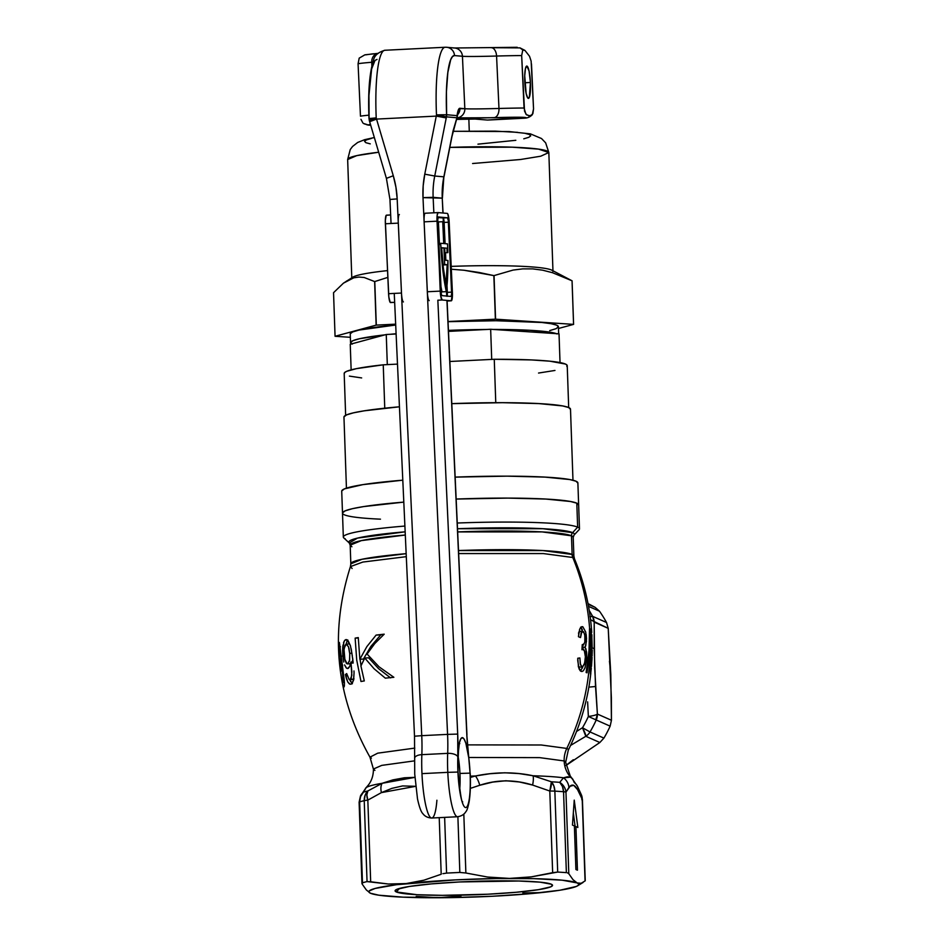 <?xml version="1.0" encoding="UTF-8"?>
<svg xmlns="http://www.w3.org/2000/svg" width="945" height="945" viewBox="0 0 945 945"><rect width="100%" height="100%" fill="white"/><g stroke="black" fill="none" stroke-linecap="round" stroke-linejoin="round"><path stroke-width="1.42" d="M371.397 758.197L369.967 757.169L377.728 753.165L414.82 748.097L377.728 753.165L369.967 757.169L373.405 769.041L374.905 770.411M568.205 750.342A99.319 8.47 -2 0 0 566.799 748.428A231.927 227.591 -66.1 0 0 590.212 640.639A231.927 227.591 113.9 0 1 566.799 748.428L541.261 744.991L467.574 744.884L541.261 744.991L566.799 748.428A26.259 25.763 -66.1 0 0 564.165 760.949L539.642 757.63L468.885 757.488L539.642 757.63L564.165 760.949A26.259 25.763 113.9 0 1 566.799 748.428A99.319 8.47 -2 0 1 568.193 750.365M414.571 760.855L381.756 765.379L373.405 769.041L381.756 765.379L414.571 760.855M565.665 762.414A96.189 8.21 178 0 0 564.165 760.949A96.189 8.21 -2 0 1 565.665 762.414M573.213 537.504A111.593 9.521 178 0 0 571.477 535.803A4.371 4.3 113.9 0 1 572.635 532.661A112.868 9.627 -2 0 1 573.887 535.236M591.7 631.721C589.928 606.466 584.175 582.155 574.465 558.779L573.875 556.038A111.593 9.521 -2 0 0 572.127 554.455A111.593 9.521 -2 0 0 458.502 550.557L542.855 550.557L572.127 554.455A8.753 8.588 -66.1 0 0 572.776 557.491A112.148 9.568 178 0 1 574.489 558.861A112.148 9.568 178 0 0 572.776 557.491A8.753 8.588 113.9 0 1 572.127 554.455L571.477 535.803A111.593 9.521 178 0 1 573.213 537.398L574.005 535.106A112.868 9.627 -2 0 0 572.635 532.661L577.643 527.145L572.635 532.661A112.868 9.627 -2 0 0 457.51 528.727L542.973 528.716L572.635 532.661A4.371 4.3 -66.1 0 0 571.477 535.803L542.146 531.905L457.652 531.917A111.593 9.521 178 0 1 571.477 535.803L572.127 554.455A111.593 9.521 -2 0 1 573.863 556.144M350.548 543.753A112.868 9.627 -2 0 1 349.237 542.962L350.182 545.182A111.593 9.521 178 0 1 405.31 535.024L361.38 540.611L350.182 545.182L351.918 546.777M349.237 542.962L357.493 538.107L405.169 531.822A112.868 9.627 -2 0 0 349.237 542.962L343.791 537.918A118.149 10.076 178 0 1 404.897 526.058A118.149 10.076 -2 0 0 343.33 537.079A118.149 10.076 -2 0 0 345.173 538.756M396.321 891.95L399.511 888.43L396.321 891.95L417.076 894.714L442.284 895.34L487.679 894.218L516.277 892.269L538.402 889.682L550.711 886.859L552.518 885.489L551.301 884.213A78.766 6.721 -2 0 1 552.223 884.768A78.766 6.721 -2 0 1 484.242 894.383A78.766 6.721 -2 0 1 396.321 891.95A78.766 6.721 -2 0 1 395.353 890.249A78.766 6.721 -2 0 1 470.09 881.496A78.766 6.721 -2 0 1 551.301 884.213L540.091 882.157L518.793 881.012L459.943 881.945L431.345 883.894L409.209 886.481L396.912 889.316L395.104 890.686L396.321 891.95M572.776 557.491L543.375 553.569L458.644 553.557L543.375 553.569L572.776 557.491A231.927 227.591 113.9 0 1 589.621 628.555A231.927 227.591 -66.1 0 0 572.776 557.491M369.967 757.169C335.947 696.465 329.439 632.949 350.43 566.598L362.833 562.062L406.303 556.664L362.833 562.062L350.43 566.598L352.131 568.512M350.182 545.182L350.831 563.834L362.077 559.239L406.161 553.664A111.593 9.521 -2 0 0 350.831 563.834L350.43 566.598M574.005 535.106L579.084 529.708A118.149 10.076 178 0 0 577.643 527.145A118.149 10.076 178 0 0 457.25 523.022A118.149 10.076 -2 0 1 577.643 527.145L576.804 503.177A118.149 10.076 178 0 0 456.151 499.054A118.149 10.076 -2 0 1 578.647 504.866A118.149 10.076 178 0 0 576.804 503.177L577.643 527.145A118.149 10.076 -2 0 1 579.486 528.822L577.879 482.907A118.149 10.076 178 0 0 455.147 477.119L507.087 476.15L544.887 477.095L569.752 479.54L576.037 481.229L577.867 483.131M590.212 640.639L589.255 656.716L587.01 672.781A124.161 10.596 178 0 0 586.124 672.521L589.018 650.538L589.526 628.519A126.713 10.808 -2 0 1 589.621 628.555A126.713 10.808 -2 0 1 590.105 628.791L590.212 640.639L590.105 628.791A126.713 10.808 178 0 0 589.621 628.555A126.713 10.808 178 0 0 589.526 628.519L589.018 650.538L586.124 672.521A124.161 10.596 -2 0 1 587.01 672.781L590.212 640.639M582.262 649.558L582.262 644.632L583.868 644.242L584.813 641.998L584.896 635.713L583.691 631.874L582.321 631.236L581.128 632.973L580.525 637.58L578.458 636.717L579.616 629.335L580.903 627.185L582.864 626.807L585.723 632.075L586.491 641.371L585.026 647.278L586.561 651.861L586.703 658.57L585.002 667.867L583.384 670.737L581.955 671.529L580.313 670.879L579.072 668.871L577.738 660.59L577.761 658.24L579.887 657.968L580.49 664.807L582.321 666.969M585.191 659.905L584.27 664.347L582.64 666.863L584.66 663.012L585.38 656.74L584.683 651.164L582.888 649.345M351.209 648.837L353.005 661.299M352.237 683.306L353.631 679.892L354.056 672.852L353.489 680.518L350.973 684.204L349.378 683.896L347.795 681.983L345.386 674.588L346.673 673.561L349.142 679.467L350.335 679.585L351.268 678.392L351.859 671.883L350.902 662.043L349.744 666.426L347.5 668.517M346.154 667.796L344.582 664.926L346.591 668.186M343.448 660.602L343.744 662.032M343.437 660.531L342.598 649.971L342.799 655.428L344.145 655.357L342.799 655.428L343.437 660.531M342.645 648.494L343.023 644.915M343.472 642.895L344.878 640.155L347.016 639.812L350.453 645.789L348.28 641.017L345.752 639.635L344.098 641.242L342.598 650.006M344.405 685.456L343.909 687.015L343.153 685.692L341.334 677.199L342.811 682.16L344.417 682.373L344.452 683.826L344.417 682.361L339.444 642.659L344.323 680.802M344.216 686.649L344.441 684.818M341.629 669.178L341.724 664.914L343.271 682.207L341.724 664.914L341.346 670.985M340.637 670.371L338.688 652.841L339.125 642.34L338.688 652.841L340.637 670.371M360.919 665.977L364.297 680.932A123.535 10.537 178 0 0 360.978 681.499L356.726 660.094L355.143 638.135A126.866 10.82 -2 0 1 358.273 637.58L359.856 659.256L366.861 646.616L376.098 635.087A126.866 10.82 -2 0 1 384.202 634.178L374.763 643.58L367.085 654.046L379.039 666.804L393.864 677.293A123.535 10.537 178 0 0 385.324 678.167L374.102 668.776L364.77 658.015L360.919 665.977L364.77 658.015L368.609 657.814L364.77 658.015L374.102 668.776L385.324 678.167A123.535 10.537 -2 0 1 393.864 677.293L379.039 666.804L367.085 654.046L374.763 643.58L384.202 634.178A126.866 10.82 178 0 0 376.098 635.087L380.776 634.851A124.244 10.596 -2 0 1 383.812 634.52A124.244 10.596 178 0 0 380.776 634.851L376.098 635.087L366.861 646.616L359.856 659.256L363.423 659.078L370.912 646.345L380.776 634.851L370.912 646.345L363.423 659.078L359.856 659.256L358.273 637.58A126.866 10.82 178 0 0 355.143 638.135L358.273 637.981L355.143 638.135L356.726 660.094L360.978 681.499A123.535 10.537 -2 0 1 364.297 680.932L360.919 665.977M415.658 786.311L402.605 785.933L391.891 788.366L381.414 792.607L367.829 800.12L370.676 881.768L388.312 884.012L406.137 883.575A105.025 8.954 -2 0 1 509.461 878.413L531.291 876.865L509.461 878.413L498.452 878.082L487.537 877.031L465.873 873.003L463.818 814.117L465.873 873.003L487.537 877.031L509.461 878.413A105.025 8.954 -2 0 1 577.123 882.925L578.659 884.036L578.399 885.217L576.344 886.445L559.936 890.225L530.428 893.663L492.298 896.262L451.356 897.62L403.09 897.159L378.791 895.187L370.487 893.249L368.963 892.127L369.223 890.946L375.082 888.465L396.238 884.733L455.313 879.901L496.267 878.543L533.795 878.649L562.192 880.185L577.123 882.925L572.977 879.641L568.807 873.747L565.96 792.111L568.925 787.468C571.997 783.251 575.292 784.716 578.812 791.851A13.124 12.179 -28.6 0 0 577.43 786.228A13.124 12.179 151.4 0 0 574.276 782.566L572.824 779.212L570.532 777.168A26.259 25.763 113.9 0 1 564.165 760.949A26.259 25.763 -66.1 0 0 570.532 777.168L567.39 776.802L563.48 777.794A104.883 8.942 178 0 0 533.074 775.762L519.124 773.589L504.748 772.786L490.124 773.707L475.441 775.987A104.883 8.942 178 0 0 470.327 776.152A104.883 8.942 178 0 1 475.441 775.987A13.124 4.619 74.1 0 1 479.788 785.26L470.327 788.39L479.788 785.26C497.035 779.519 514.635 779.46 532.602 785.059L519.36 781.976L505.906 780.759L492.711 782.094L479.788 785.26A13.124 4.619 -105.9 0 0 475.441 775.987L470.362 777.428L475.441 775.987C495.31 771.9 514.517 771.817 533.074 775.762L551.372 781.787A111.616 9.521 -2 0 1 559.735 782.354L563.48 777.794A104.883 8.942 178 0 0 533.074 775.762A13.124 4.052 105.2 0 1 532.602 785.059L549.801 791.036L532.602 785.059A13.124 4.052 -74.8 0 0 533.074 775.762L551.372 781.787L549.801 791.036A13.124 3.733 -67.3 0 0 551.372 781.787A13.124 9.521 93.2 0 1 554.857 791.142L557.692 872.07L552.648 872.672L549.801 791.036L552.648 872.672L531.291 876.865L557.692 872.07A115.963 9.887 -2 0 1 566.374 872.648A115.963 9.887 178 0 0 557.692 872.07L554.857 791.142A13.124 1.122 178 0 0 549.801 791.036A13.124 1.122 -2 0 1 554.857 791.142L553.853 785.921L551.372 781.787A111.616 9.521 178 0 1 559.735 782.354L562.452 786.488L563.551 791.721A115.963 9.887 178 0 0 554.857 791.142A115.963 9.887 -2 0 1 563.551 791.721L566.374 872.648L563.551 791.721A13.124 10.489 -85.5 0 0 559.735 782.354A13.124 12.368 26.5 0 1 565.96 792.111L568.807 873.747L572.977 879.641L577.123 882.925L581.163 883.28L585.061 880.941L582.214 799.305L577.537 789.595L573.686 785.26L570.083 786.311L565.96 792.111A13.124 1.122 178 0 0 563.551 791.721A13.124 1.122 -2 0 1 565.96 792.111A13.124 12.368 -153.5 0 0 559.735 782.354L563.48 777.794A13.124 12.746 42.2 0 1 568.925 787.468A13.124 12.746 -137.8 0 0 563.48 777.794L570.532 777.168L572.138 778.337M585.25 880.705L582.415 799.494L581.506 795.123L577.43 786.216L570.225 775.939L565.665 762.32L568.264 750.236C580.277 725.89 587.802 700.233 590.838 673.242M414.914 777.345L404.33 777.794L392.872 779.897L382.158 783.299A104.883 8.942 178 0 0 366.14 787.646L368.644 784.693C371.893 780.251 373.476 775.03 373.405 769.041M403.798 502.114A118.149 10.076 178 0 0 342.492 513.111A118.149 10.076 -2 0 1 403.798 502.114L363.671 506.579L352.367 508.693L345.22 510.832L342.515 512.887L345.22 510.832L352.367 508.693L363.671 506.579L403.798 502.114M609.454 661.146L610.813 674.742L611.439 720.267L597.394 714.054L594.653 667.595L594.192 622.141L608.226 628.354L606.525 622.495L592.609 616.341A115.963 113.802 -66.1 0 0 589.255 610.588A115.963 113.802 113.9 0 1 592.609 616.341L606.525 622.495A115.963 113.802 -66.1 0 0 599.484 611.202L595.137 607.34L588.003 603.583L595.137 607.34L588.133 604.245L595.137 607.34L599.484 611.202A115.963 113.802 113.9 0 1 606.525 622.495L608.226 628.354L610.824 674.765M414.914 777.369L382.158 783.299A104.883 8.942 178 0 0 366.14 787.646L363.471 792.158A111.616 9.521 -2 0 1 367.877 790.953L382.158 783.299A13.124 7.843 65.5 0 0 381.414 792.607L415.658 786.334M587.625 701.875L588.357 716.464L587.625 701.875M582.486 727.733A109.396 107.352 -66.1 0 0 588.357 716.464A13.124 2.15 -4.5 0 0 597.394 714.054L595.527 686.507L588.865 687.133L595.527 686.507L594.216 648.872A13.124 2.599 179.2 0 0 592.231 647.927A13.124 2.599 -0.8 0 1 594.216 648.872L594.192 622.141A13.124 4.312 -179.4 0 0 590.566 619.826L608.226 628.354L611.368 697.717L611.439 720.267L610.139 726.15A115.963 113.802 113.9 0 1 603.914 738.104L599.851 742.51L565.984 765.509L599.851 742.51L603.914 738.104A115.963 113.802 -66.1 0 0 610.139 726.15L596.224 719.995A115.963 113.802 113.9 0 1 589.999 731.95L603.914 738.104L589.999 731.95A13.124 12.887 113.9 0 1 585.817 736.297L599.851 742.51L585.817 736.297A13.124 1.878 -120.6 0 0 582.486 727.733L576.544 731.465L582.486 727.733L585.817 736.297A13.124 12.887 -66.1 0 0 589.999 731.95L582.486 727.733L589.999 731.95A115.963 113.802 -66.1 0 0 596.224 719.995L610.139 726.15L611.439 720.267L597.394 714.054A13.124 12.887 113.9 0 1 596.224 719.995L588.357 716.464A109.396 107.352 113.9 0 1 582.486 727.733M575.918 826.615L577.442 870.191L575.907 869.506L574.383 825.93L572.457 825.079L574.241 800.131L577.844 827.466L575.918 826.615L577.844 827.466L574.241 800.131L572.457 825.079L574.383 825.93L575.907 869.506L577.442 870.191L575.918 826.615L574.406 826.686L575.918 826.615M591.18 669.462L590.554 674.777L590.271 669.875L591.806 649.758L591.204 631.366M591.877 635.194L591.924 636.209M591.653 631.142L591.747 632.429M592.243 649.995L592.137 653.916L592.231 650.538L591.582 650.573L592.243 650.278M582.415 799.494A13.124 1.122 178 0 0 582.214 799.305L585.061 880.941L581.163 883.28L577.123 882.925A105.025 8.954 -2 0 1 577.655 885.784A105.025 8.954 -2 0 1 541.485 892.588L522.845 892.978M460.947 896.073L438.161 897.75L416.213 896.368M366.329 889.954L362.171 884.071L366.329 889.954L370.487 893.249A105.025 8.954 -2 0 1 370.05 893.037A105.025 8.954 -2 0 1 406.137 883.575L423.88 880.208L441.197 874.243L439.224 817.649L441.197 874.243L423.88 880.208L406.137 883.575L388.312 884.012L367.05 881.591A115.963 9.887 178 0 0 362.478 882.831A115.963 9.887 -2 0 1 367.05 881.591L364.227 800.663A115.963 9.887 178 0 0 359.655 801.903L362.478 882.831L359.655 801.903A13.124 1.122 178 0 0 359.112 802.246L360.482 795.926A13.124 12.368 26.5 0 1 363.471 792.158L366.14 787.646A13.124 12.746 -137.8 0 0 365.455 788.354A13.124 12.746 42.2 0 1 366.14 787.646L360.482 795.926L363.471 792.158A13.124 12.533 72.1 0 0 359.655 801.903L360.553 796.576L363.471 792.158A111.616 9.521 178 0 1 367.877 790.953A13.124 7.371 57.2 0 0 367.829 800.12L381.414 792.607A13.124 7.843 -114.5 0 1 382.158 783.299L367.877 790.953L365.089 795.347L364.227 800.663A13.124 12.013 -103.2 0 1 367.877 790.953L366.849 794.934L367.829 800.12A13.124 1.122 178 0 0 364.227 800.663A13.124 1.122 -2 0 1 367.829 800.12L370.676 881.768L367.05 881.591L364.227 800.663A115.963 9.887 -2 0 0 359.655 801.903L359.313 802.435L359.655 801.903M362.171 884.071L362.478 882.831L362.171 884.071M578.635 505.091L576.804 503.177L570.508 501.5L545.655 499.043L507.855 498.109L456.151 499.054L507.855 498.109L545.655 499.043L570.508 501.5L576.804 503.177L578.635 505.091M573.296 759.733L565.972 765.426M570.567 745.44L585.817 736.297L570.567 745.44M567.508 872.849L568.807 873.747L567.508 872.849M442.886 873.676L446.583 873.109L442.886 873.676M459.837 872.448A115.963 9.887 178 0 0 446.583 873.109A115.963 9.887 -2 0 1 459.837 872.448L457.888 816.716L459.837 872.448L465.873 873.003L459.837 872.448M438.137 897.75L438.161 897.75A105.025 8.954 -2 0 1 370.487 893.249L372.519 893.781M438.161 897.75L438.185 897.75A105.025 8.954 -2 0 0 541.485 892.588L541.497 892.588M577.655 885.784L583.124 882.417M342.362 680.754L341.334 677.199L342.799 684.452L344.122 686.85M341.724 664.914L342.586 664.878L341.724 664.914M341.854 665.989L342.716 665.941L341.854 665.989M344.417 682.373L342.799 682.148M340.472 646.77L339.113 646.994L338.853 651.01L339.42 646.959L340.779 656.196L341.653 656.161L340.779 656.196L340.909 666.249L339.893 664.111L340.543 666.568L341.736 666.603L340.578 666.615M338.853 651.01L339.338 659.622M338.96 654.412L338.889 652.688M339.503 661.264L339.893 664.111M339.42 646.959L341.015 659.586L340.732 666.627L341.736 666.568M350.973 684.204L351.635 683.896M354.056 672.852L353.973 670.938M352.768 659.386L352.544 657.602M352.32 655.83L350.453 645.789M345.87 644.88L347.016 641.112L345.87 644.88M346.992 641.159L347.819 640.013M346.39 639.6L345.752 639.635M347.949 668.469L347.039 668.434L348.433 668.233L349.744 666.426L350.902 662.043L353.076 661.937L350.902 662.043L351.044 663.106L353.206 663L351.044 663.106L351.823 675.474L350.122 679.679L354.009 678.888L350.122 679.679M347.323 676.029L346.969 674.765M346.685 673.631L345.386 674.588L346.898 674.506L345.386 674.588L346.425 678.675L347.795 681.983L350.016 684.204M353.158 679.526L349.863 679.703M350.737 681.853L349.744 679.703L352.367 683.755M344.252 648.187L346.118 644.088L348.504 646.829M346.118 644.088L344.972 645.388L344.063 649.77M348.918 648.14L349.733 653.338L351.965 653.231L349.733 653.338L349.638 660.201L347.701 663.862L346.484 663.437L344.949 660.248L344.063 649.817L344.594 658.712L347.098 663.839M350.619 663.709L347.701 663.862L350.619 663.709M352.438 661.299L352.875 659.185M352.863 659.303L352.154 662.091M347.701 663.862L349.485 660.945L349.804 654.223L348.492 646.782L346.425 644.065M390.568 677.908L378.567 668.647L368.609 657.814L378.567 668.647L390.568 677.908M361.037 665.693L360.057 659.244L361.037 665.693M581.955 671.529L583.384 670.737L585.002 667.867L586.703 658.57L585.298 658.641L586.703 658.57L585.983 649.038L585.026 647.278L582.404 647.408L583.455 649.428M582.793 666.78L582.344 668.068M580.738 670.855L583.018 665.965M582.404 647.408L583.62 643.923L582.404 647.408L585.026 647.278L585.735 645.837L586.526 638.737L585.097 638.808M586.526 638.737L586.172 634.378M581.14 627.622L582.309 629.665M581.695 626.712L579.616 629.335M582.463 626.677L581.671 626.724M578.954 631.815L578.458 636.717L580.525 637.58L581.86 631.555L583.656 631.827L584.754 634.804L584.967 641.123M579.226 631.685L580.159 631.331L578.47 633.079M582.25 644.762L581.955 649.735L583.195 649.345L584.258 650.219L585.38 656.74M581.955 649.735L583.195 649.345M582.002 666.957L579.344 667.087L582.002 666.957L580.265 663.792L579.887 657.968L577.761 658.24L578.505 667.123L581.021 671.375M583.136 632.299L580.62 627.161M579.651 667.099L578.269 666.178M591.192 653.243L590.318 673.289M590.554 674.777L591.204 669.154M591.476 629.902L591.133 633.481M591.121 634.308L591.121 636.717M591.286 643.356L591.416 645.789M591.676 648.742L591.487 651.129M592.125 648.01L591.204 640.615L591.771 634.426L592.09 647.916M591.712 634.461L592.066 647.774M591.204 669.355L590.259 670.218L590.991 670.182L590.613 660.709L592.113 652.865M591.074 670.123L591.322 668.339M591.983 658.842L591.901 660.449M591.275 652.582L592.054 652.546M592.172 647.975L591.771 634.426M591.865 653.042L590.991 670.182M591.499 666.331L591.546 665.729M592.054 657.307L591.511 666.225M592.113 655.877L592.137 654.613M573.32 812.901L575.139 826.651L573.32 812.901M444.634 817.378L446.583 873.109L444.634 817.378M599.484 611.202L588.522 606.359L599.484 611.202M590.153 616.624A13.124 2.02 -28.6 0 1 592.609 616.341A13.124 12.887 113.9 0 1 594.192 622.141L592.609 616.341L589.928 616.695M595.822 719.818L597.394 714.054C596.342 714.987 593.33 715.79 588.357 716.464L595.822 719.818M577.43 786.228A13.124 12.179 151.4 0 1 578.812 791.851L582.214 799.305A13.124 11.529 -21.6 0 0 581.494 795.099M581.506 795.123L581.872 799.836M343.968 416.863L346.579 414.89L353.43 412.847L364.274 410.815L399.44 406.799A113.341 9.663 178 0 0 343.956 417.076L346.437 488.14M380.469 519.171A118.149 10.076 -2 0 1 342.492 513.111L343.33 537.079M341.747 490.928L344.452 488.872L362.904 484.631L402.806 480.178A118.149 10.076 178 0 0 341.724 491.152L342.492 513.111M344.299 373.854L344.559 372.613L346.697 371.314L356.442 368.644L383.245 364.817L384.757 408.193L383.245 364.817A111.593 9.521 178 0 0 344.181 373.44L345.646 415.327M572.977 480.237L570.496 409.161A113.341 9.663 178 0 0 451.781 403.645L502.575 402.688L538.851 403.586L562.688 405.937L568.725 407.555L570.473 409.386M568.689 407.531L567.224 365.656A111.593 9.521 178 0 0 494.259 359.277L495.771 402.688L494.259 359.277L531.173 359.915L549.754 361.167L565.476 364.061L567.094 365.242L566.835 366.483M361.651 377.929L349.402 376.11M383.245 364.817L397.491 364.108L383.245 364.817M449.855 361.486L494.259 359.277L449.855 361.486M554.963 370.452L538.544 373.051M350.241 344.263L351.138 369.861L350.241 344.263L386.257 334.495L387.308 364.616L386.257 334.495L396.109 333.998L386.257 334.495L350.241 344.263M448.473 331.388L490.656 329.273L491.707 359.395L490.656 329.273L559.027 333.833L560.031 362.561L559.027 333.833L490.656 329.273L448.473 331.388M346.555 281.031L353.725 277.83L358.982 277.05L364.215 277.511L374.633 281.563L376.145 325.139A121.22 10.336 -2 0 1 376.299 325.115L395.66 324.159L376.299 325.115A121.22 10.336 178 0 0 376.145 325.139L335.062 336.278L333.538 292.702L343.448 283.157L352.875 277.133A100.654 8.588 178 0 1 387.521 270.613A100.654 8.588 -2 0 0 351.812 278.444L347.654 159.54L356.702 155.641L378.685 152.239A100.654 8.588 178 0 0 347.654 159.54L350.229 149.57L352.568 146.451L357.706 142.447L364.64 139.683L374.338 137.545M351.623 343.885A104.151 8.883 -2 0 1 350.548 342.681A104.151 8.883 -2 0 1 384.887 334.861L359.254 338.794L352.957 340.672L350.571 342.48L352.178 344.157M390.238 334.294A104.151 8.883 -2 0 1 396.097 333.727L390.238 334.294M350.264 333.762L352.65 331.955L358.946 330.077L395.695 325.021A104.151 8.883 178 0 0 350.241 333.963L350.548 342.681M374.775 281.551L387.828 277.381L374.775 281.551A121.22 10.336 178 0 0 374.633 281.563A121.22 10.336 -2 0 1 374.775 281.551L376.299 325.115L374.775 281.551M335.062 336.278A121.22 10.336 178 0 0 335.097 336.29L350.359 337.306L335.097 336.29A121.22 10.336 -2 0 1 335.062 336.278L376.145 325.139L374.633 281.563L364.215 277.511L358.982 277.05L353.725 277.83L343.448 283.157L333.538 292.702L335.062 336.278M572.079 280.807L573.591 324.383L558.483 328.482L573.591 324.383A121.22 10.336 178 0 0 573.568 324.371L495.57 319.174A121.22 10.336 178 0 0 495.381 319.174L448.024 321.536L495.381 319.174A121.22 10.336 -2 0 1 495.57 319.174L494.046 275.597A121.22 10.336 178 0 0 493.857 275.597L495.381 319.174L493.857 275.597A121.22 10.336 -2 0 1 494.046 275.597L513.064 270.081L522.774 268.876L532.637 268.876L542.607 270.175L552.494 272.703L572.044 280.795L573.568 324.371A121.22 10.336 -2 0 1 573.591 324.383L572.079 280.807A121.22 10.336 178 0 0 572.044 280.795A121.22 10.336 -2 0 1 572.079 280.807L551.833 270.187A100.654 8.588 178 0 0 451.202 266.384A100.654 8.588 -2 0 1 552.979 271.416L548.832 152.523A100.654 8.588 178 0 0 449.82 147.385L512.119 147.184L538.544 149.121L548.832 152.523L540.729 156.208L520.612 159.492L472.594 163.52M558.66 333.809L558.412 326.698A104.151 8.883 178 0 0 448.036 321.678L496.007 320.733L541.969 322.493L551.242 323.722L556.794 325.21L558.4 326.887L556.003 328.706L549.707 330.585M479.056 272.467L493.857 275.597L464.078 270.258L479.056 272.467M451.332 269.242L464.078 270.258L451.332 269.242M448.438 330.384A104.151 8.883 -2 0 1 486.675 329.474L448.438 330.384M557.089 333.928L551.549 332.439L529.637 330.277L493.255 329.451A104.151 8.883 -2 0 1 556.416 333.656M370.263 143.876L365.845 142.683L364.557 141.348L366.459 139.895L371.491 138.395M453.092 131.331L495.121 131.131L517.6 132.347M525.007 133.328L529.436 134.521L530.712 135.856L528.81 137.308L523.778 138.809M515.828 140.297L477.946 144.16M495.57 319.174L573.568 324.371L572.044 280.795L552.494 272.703L542.607 270.175L532.637 268.876L522.774 268.876L513.064 270.081L494.046 275.597L495.57 319.174M446.276 116.814L446.619 114.723L437.098 114.983L446.276 116.814M369.483 120.7L375.614 118.054L369.129 118.586L368.928 95.587L371.621 68.997L375.011 60.397L377.008 59.44M427.423 293.47L424.116 221.839L437.027 221.189A8.753 1.512 -92.9 0 1 438.114 212.59L447.268 213.405A8.753 1.512 -92.9 0 1 449.182 222.276L452.431 293.907L451.261 300.805L442.154 299.99L440.713 295.998L437.027 221.189L424.116 221.839L427.317 291.757L440.228 291.119L437.192 215.047L438.149 212.59L447.268 213.405L447.871 214.125L449.182 222.276L452.383 292.206A8.753 1.512 -92.9 0 1 451.297 300.805L446.961 301.03L451.261 300.805L446.961 301.018L466.818 734.915L468.767 757.855A8.753 3.567 -7.3 0 0 468.838 757.11A8.753 3.567 172.7 0 1 468.767 757.855A35.012 6.048 -92.9 0 1 470.078 773.14L459.943 773.435A26.259 4.536 -92.9 0 0 458.041 756.118A26.259 4.536 -92.9 0 1 459.943 773.435L470.078 773.14A35.012 6.048 87.1 0 0 468.767 757.855A35.012 6.048 87.1 0 0 462.4 737.643A35.012 6.048 87.1 0 0 457.841 756.874A35.012 6.048 87.1 0 0 457.923 772.053L447.8 772.348A43.765 7.548 87.1 0 0 457.534 816.74A43.765 7.548 -92.9 0 1 447.8 772.348A43.765 7.548 -92.9 0 1 447.682 753.366L421.848 754.653A43.765 7.548 87.1 0 0 421.966 773.636L447.8 772.348L421.966 773.636A43.765 7.548 87.1 0 0 431.747 818.027C427.849 817.85 424.896 816.397 422.876 813.669C421.092 812.015 419.296 807.077 417.501 798.868L414.737 774.179L414.512 736.214L421.742 735.671L397.183 198.922L395.931 187.216L393.285 175.746L376.535 119.082L436.271 116.105L424.766 174.175L423.183 185.846L423.006 197.635L447.576 734.383L421.742 735.671L447.576 734.383A43.765 7.548 -92.9 0 1 447.682 753.366L421.848 754.653A43.765 7.548 87.1 0 0 421.742 735.671L397.183 198.922A96.272 94.795 -84.9 0 0 393.285 175.746L376.535 119.082L436.271 116.105L436.484 114.865A70.013 12.084 -92.9 0 1 445.189 47.25L446.666 47.274A8.753 8.623 95.1 0 1 454.498 55.566L452.501 56.535L450.682 59.759L447.847 72.434L446.43 91.712L446.619 114.723L457.061 115.656L459.069 108.71L464.834 108.722L462.436 56.275L454.498 55.566A8.753 8.623 -84.9 0 0 446.761 47.285M470.078 773.223L466.818 734.915A52.518 9.06 87.1 0 0 468.767 757.855L465.873 743.266L464.137 739.155L462.4 737.643L460.782 738.848L459.424 742.687L457.841 756.874L457.699 734.088L437.842 300.203L442.154 299.99L437.842 300.203L457.699 734.088L447.576 734.383L457.699 734.088A52.518 9.06 87.1 0 1 457.841 756.874A8.753 3.945 -177.8 0 0 447.682 753.366A8.753 3.945 2.2 0 1 457.841 756.874A35.012 6.048 -92.9 0 0 457.923 772.053A35.012 6.048 87.1 0 0 465.601 807.562A35.012 6.048 87.1 0 0 470.078 773.14A35.012 6.048 -92.9 0 1 465.601 807.562A35.012 6.048 -92.9 0 1 457.923 772.053L447.8 772.348A43.765 7.548 87.1 0 1 447.682 753.366A43.765 7.548 -92.9 0 0 447.576 734.383L423.006 197.635L442.248 198.155L442.933 213.015L442.248 198.155L433.141 197.34A87.519 86.184 95.1 0 1 434.735 176.018L443.855 176.833L452.962 131.284L456.907 117.794L446.453 116.849L434.735 176.018L443.855 176.833A87.519 86.184 -84.9 0 0 442.248 198.155L443.063 213.027M364.25 123.866L365.561 124.185A8.753 8.623 95.1 0 0 368.668 125.118A8.753 8.623 -84.9 0 0 369.92 125.142L370.688 125.201A78.766 1.878 -2.6 0 1 369.92 125.142A8.753 8.623 95.1 0 1 368.739 125.118L370.7 125.248M436.909 800.238A43.765 7.548 -92.9 0 1 431.7 818.027A43.765 7.548 -92.9 0 1 421.966 773.636A43.765 7.548 -92.9 0 1 421.848 754.653A43.765 7.548 87.1 0 0 421.742 735.671L414.512 736.214L394.254 293.411M459.943 773.435A26.259 4.536 -92.9 0 1 459.707 789.595A26.259 4.536 -92.9 0 0 459.943 773.435M530.417 82.475A16.195 2.8 -92.9 0 1 528.409 98.398A16.195 2.8 -92.9 0 1 524.794 81.979A16.195 2.8 -92.9 0 1 526.802 66.055A16.195 2.8 -92.9 0 1 530.417 82.475L524.9 82.758L530.417 82.475L529.365 97.264L527.783 98.032L526.141 93.484L524.723 75.801L525.432 68.642L526.861 66.055L529.07 70.969L530.417 82.475M360.47 116.2A87.519 2.091 -2.6 0 1 368.869 115.172A87.519 2.091 177.4 0 0 360.47 116.2L358.072 63.752L360.47 116.2M371.728 62.275A87.519 2.091 177.4 0 0 358.072 63.752L359.194 58.129L358.072 63.752A87.519 2.091 -2.6 0 1 371.728 62.275A87.519 2.091 177.4 0 0 372.885 62.169A87.519 2.091 177.4 0 1 371.728 62.275A8.753 7.288 -94.7 0 1 377.823 53.392A8.753 7.288 85.3 0 0 371.728 62.275L371.893 65.796L371.728 62.275M531.492 63.976L533.547 108.876L531.137 61.118L529.507 56.239L524.995 50.487L522.786 49.955L521.664 55.578A87.519 2.091 177.4 0 0 496.574 56.038L498.972 108.474A87.519 2.091 -2.6 0 1 524.062 108.025L521.664 55.578L524.534 111.179L526.53 114.853L530.44 115.928L532.874 113.648L533.547 108.876L532.307 114.664L529.153 116.022L525.869 114.109L524.062 108.025A87.519 2.091 177.4 0 0 498.972 108.474A87.519 2.091 -2.6 0 1 464.834 108.722L462.436 56.275A87.519 2.091 177.4 0 0 496.574 56.038L498.972 108.474A87.519 2.091 -2.6 0 1 464.834 108.722L459.931 108.285A26.259 4.536 87.1 0 0 457.061 115.656A8.753 6.249 7.4 0 1 457.12 117.31M445.166 47.25A70.013 12.084 87.1 0 0 436.484 114.865L446.619 114.723A61.26 10.572 -92.9 0 1 454.498 55.566L462.436 56.275A87.519 2.091 177.4 0 0 496.574 56.038A87.519 2.091 -2.6 0 1 521.664 55.578L522.786 49.955L520.045 47.9L490.975 47.699A8.753 5.209 88.4 0 1 491.14 47.687A8.753 5.209 -91.6 0 0 490.975 47.699M373.405 53.77L365.62 54.845M456.624 117.889L525.999 117.582L487.407 120.05L475.146 119.046L456.506 119.413M369.92 125.142L368.727 124.846L370.452 124.397A78.766 1.878 -2.6 0 0 369.92 125.142M433.849 212.802L433.141 197.34A87.519 86.184 95.1 0 1 434.735 176.018L446.241 117.936L436.271 116.105L424.766 174.175L434.735 176.018L424.766 174.175A96.272 94.795 -84.9 0 0 423.006 197.635L433.141 197.34L433.849 212.802L438.078 212.59M443.158 217.988L443.335 221.756L443.158 217.988L437.996 217.527L447.457 217.775L438.35 216.96L437.771 219.594L441.35 294.297L441.953 295.62L451.06 296.435L451.639 293.8L448.284 220.539L447.457 217.775L443.158 217.988L444.115 222.429A4.371 0.756 87.1 0 0 443.158 217.988M446.465 290.387L446.725 296.045L446.465 290.387M369.129 118.586L376.216 117.865A70.013 12.084 -92.9 0 1 384.898 50.262A70.013 12.084 87.1 0 0 376.216 117.865L376.535 119.082L369.66 121.704L386.41 178.369L393.285 175.746L386.41 178.357L389.954 199.454L397.183 198.922L389.954 199.454L391.053 223.492M456.553 119.413L475.146 119.046L487.407 120.05A43.765 7.548 87.1 0 0 487.596 120.062L523.766 118.231A8.753 8.493 81.9 0 0 524.664 118.149A8.753 8.493 -98.1 0 1 523.766 118.231L487.407 120.05A43.765 7.548 -92.9 0 0 487.774 120.039M362.927 123.015L360.943 119.318L362.927 123.015M414.784 759.024A8.753 3.945 2.2 0 1 414.654 758.197A8.753 3.945 2.2 0 1 421.848 754.653A8.753 3.945 -177.8 0 0 414.654 758.197M378.295 53.333L364.876 54.834L359.194 58.129M446.961 301.018L466.818 734.915M451.864 136.399L443.855 176.833A87.519 86.184 -84.9 0 0 442.248 198.155M443.855 176.833L442.378 198.19M456.624 119.224A8.753 5.894 -159.4 0 0 456.907 117.794L451.852 136.458M457.557 114.747A8.753 8.623 -84.9 0 0 459.931 108.285A8.753 8.623 95.1 0 1 457.557 114.747M457.026 117.865A8.753 8.623 -84.9 0 0 464.834 108.722A8.753 8.623 95.1 0 1 457.026 117.865M457.014 117.924A96.272 2.292 177.4 0 0 494.176 117.629A8.753 5.209 -91.6 0 0 498.972 108.474A8.753 5.209 88.4 0 1 494.176 117.629A78.766 1.878 -2.6 0 1 523.766 118.231L524.593 118.16C527.381 118.101 529.85 117.062 532 115.03M532.307 114.664L531.704 115.314M453.423 47.971A8.753 8.623 95.1 0 1 462.436 56.275A8.753 8.623 -84.9 0 0 454.604 47.994L446.666 47.274A8.753 8.623 95.1 0 0 445.485 47.25M496.574 56.038A8.753 5.209 -91.6 0 0 491.14 47.687A8.753 5.209 88.4 0 1 496.574 56.038M524.664 50.262L519.963 47.864L522.786 49.955L524.995 50.487M457.923 772.124L458.053 772.089C458.124 752.468 458.703 742.971 459.79 743.585L459.79 743.585M369.66 121.692L376.535 119.082L376.216 117.865A8.753 0.721 163.7 0 0 375.614 118.054A8.753 0.721 163.7 0 0 369.341 120.606L369.66 121.704M457.203 114.711L457.829 113.719L457.132 117.215A8.753 6.249 -172.6 0 0 457.061 115.656A8.753 8.623 95.1 0 1 456.907 117.794L456.364 119.767M446.453 116.849L456.907 117.794A8.753 8.623 -84.9 0 0 457.061 115.656L446.619 114.723A8.753 8.623 95.1 0 1 446.453 116.849L437.098 114.983L446.619 114.723L436.484 114.865L437.098 114.983L436.271 116.105L446.241 117.936L446.453 116.849M386.493 215.165A8.753 1.512 87.1 0 0 386.458 215.165L390.663 214.952L386.198 215.306L385.336 220.433L388.572 293.694L401.483 293.044L398.282 223.126L385.371 223.776L388.844 297.049L390.19 302.376L394.667 302.365L390.486 302.565A8.753 1.512 87.1 0 1 388.572 293.694L401.483 293.044L401.59 294.757M398.235 221.425L401.483 293.044A8.753 1.512 -92.9 0 0 403.409 301.927M386.458 215.165A8.753 1.512 87.1 0 0 385.371 223.776L398.282 223.126A8.753 1.512 -92.9 0 1 399.369 214.515M442 291.875L446.312 291.662A65.642 11.328 -92.9 0 1 440.748 244.531L438.858 244.625L440.748 244.531A65.642 11.328 -92.9 0 1 440.689 243.278L443.725 243.55L442.732 221.697L443.488 221.768L444.481 243.621L447.528 243.893A65.642 11.328 -92.9 0 1 447.847 252.622L444.906 252.776L447.847 252.622A65.642 11.328 -92.9 0 0 447.528 243.893L444.481 243.621L443.488 221.768L442.732 221.697L438.421 221.921L439.401 243.349L438.421 221.921L442.732 221.697L443.725 243.55L440.689 243.278A65.642 11.328 -92.9 0 0 440.748 244.531L442.792 269.998L446.312 291.662L442 291.875A65.642 11.328 87.1 0 1 440.724 285.473L442 291.875M438.114 212.59A8.753 1.512 -92.9 0 1 438.149 212.59L425.203 213.227A8.753 1.512 87.1 0 0 424.116 221.839L424.069 220.138M451.297 300.805A8.753 1.512 -92.9 0 1 451.261 300.805L442.154 299.99A8.753 1.512 -92.9 0 1 440.228 291.119L427.317 291.757A8.753 1.512 87.1 0 0 429.231 300.64M437.795 221.26A4.371 0.756 -92.9 0 1 438.326 216.96A4.371 0.756 -92.9 0 1 438.35 216.96L447.457 217.775A4.371 0.756 -92.9 0 1 448.426 222.217L444.115 222.429L448.426 222.217L451.627 292.135L447.316 292.348L446.997 285.437L447.316 292.348L451.627 292.135A4.371 0.756 -92.9 0 1 451.084 296.435A4.371 0.756 -92.9 0 1 451.06 296.435L441.953 295.62A4.371 0.756 -92.9 0 1 440.996 291.178L437.795 221.26M445.851 260.277L445.508 252.74L445.851 260.277M445.095 243.68L444.115 222.429L445.095 243.68M447.115 296.08A4.371 0.756 87.1 0 0 447.316 292.348L447.339 294.013M447.233 295.419L447.032 296.352M447.965 260.477A65.642 11.328 -92.9 0 1 446.312 291.662L447.965 260.477L445.249 260.229L447.965 260.477M444.682 247.992L445.249 260.229L444.682 247.992L446.95 248.192A61.26 10.572 -92.9 0 1 447.091 252.563A61.26 10.572 87.1 0 0 446.95 248.192L444.682 247.992M444.682 264.529L443.926 247.921L441.658 247.72L443.347 267.754L446.016 285.319L447.162 264.754L444.682 264.529L447.162 264.754A61.26 10.572 -92.9 0 1 446.016 285.319A61.26 10.572 -92.9 0 1 441.658 247.72L443.926 247.921L444.682 264.529L443.004 264.612L444.682 264.529M443.04 264.954L447.162 264.754L443.04 264.954M441.681 248.039L443.926 247.921L441.681 248.039M524.912 83.16L524.912 83.16A9.19 1.583 -92.9 0 1 524.947 84.53A9.19 1.583 -92.9 0 0 524.912 83.16A9.19 1.583 -92.9 0 0 524.735 80.195A9.19 1.583 -92.9 0 1 524.912 83.16M592.243 650.018L592.231 651.176M573.213 537.398L573.875 556.038M343.07 682.455L344.417 682.396M346.319 644.065L349.331 643.911M347.453 663.898L350.453 663.756M582.557 631.201L579.911 631.331M582.959 649.333L581.978 649.38M582.25 666.981L579.592 667.111M591.027 670.206L590.259 670.241M361.947 883.457L359.112 802.246M469.263 130.93L468.85 119.082M453.104 131.272L508.894 131.544L530.428 133.871L541.532 138.537L545.655 142.86L548.832 152.523M445.189 47.25L384.922 50.262C378 52.27 374.137 55.779 373.358 60.787C369.389 73.415 367.936 92.657 368.999 118.538L369.341 120.617M470.208 773.175C470.693 784.196 470.362 793.564 469.204 801.265C468.07 807.184 467.007 810.586 465.991 811.483C464.267 814.413 461.455 816.161 457.569 816.74L431.747 818.027M368.739 125.118L363.482 123.452M447.091 301.018L466.948 734.938M457.132 117.215L451.982 136.458L443.985 176.833M454.604 47.994L517.198 47.297M462.696 801.88L462.696 801.892C461.68 803.026 460.12 793.091 458.053 772.089"/></g></svg>
